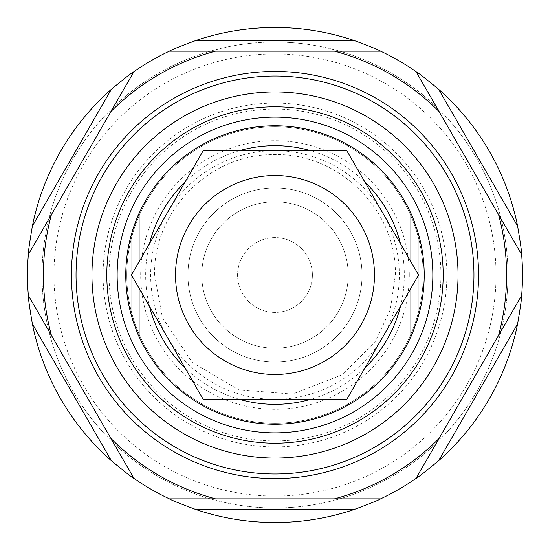 <?xml version="1.0" encoding="UTF-8"?>
<svg xmlns="http://www.w3.org/2000/svg" width="550" height="550" viewBox="0 0 550 550"><rect width="100%" height="100%" fill="white"/><g stroke="black" fill="none" stroke-linecap="round" stroke-linejoin="round"><path stroke-width="0.41" stroke-dasharray="2.75 2.06" d="M139.116 261.669L139.116 288.331L139.116 261.669M410.884 275L410.884 261.669L410.884 275M415.759 225.479A149.215 149.215 0 0 1 418.048 317.46M416.281 323.008A149.215 149.215 0 0 1 415.766 324.493M415.697 324.699A149.215 149.215 0 0 1 414.975 326.686M414.893 326.92A149.215 149.215 0 0 1 413.655 330.137M413.607 330.254A149.215 149.215 0 0 1 413.05 331.636M411.469 335.349A149.215 149.215 0 0 1 411.249 335.837M410.953 336.49A149.215 149.215 0 0 1 139.04 336.483M138.476 335.232A149.215 149.215 0 0 1 138.043 334.228M137.521 333.018A149.215 149.215 0 0 1 137.287 332.461M136.957 331.65A149.215 149.215 0 0 1 136.366 330.192M135.761 328.639A149.215 149.215 0 0 1 135.087 326.872M135.025 326.7A149.215 149.215 0 0 1 134.303 324.706M131.952 317.46A149.215 149.215 0 0 1 131.952 232.54M139.116 213.352A149.215 149.215 0 0 1 410.967 213.524M411.524 214.782A149.215 149.215 0 0 1 411.957 215.772M413.043 218.35A149.215 149.215 0 0 1 414.253 221.382M414.459 221.939A149.215 149.215 0 0 1 414.906 223.114M414.982 223.321A149.215 149.215 0 0 1 415.697 225.308M382.69 212.829A124.348 124.348 0 0 1 382.69 337.171L418.584 275L382.69 212.829A124.348 124.348 0 0 0 167.31 212.829L131.416 275L167.31 337.171A124.348 124.348 0 0 1 167.31 212.829L203.211 150.652L346.789 150.652L382.69 212.829M167.31 337.171A124.348 124.348 0 0 0 382.69 337.171L346.789 399.348L203.211 399.348L167.31 337.171M458.04 275A183.04 183.04 0 0 0 275 91.96A183.04 183.04 0 0 0 91.96 275A183.04 183.04 0 0 0 275 458.04A183.04 183.04 0 0 0 458.04 275M473.956 275A198.956 198.956 0 0 1 275 473.956A198.956 198.956 0 0 1 76.044 275A198.956 198.956 0 0 1 275 76.044A198.956 198.956 0 0 1 473.956 275M51.439 335.431L110.887 438.391M215.559 498.822L334.441 498.822M522.5 275A247.5 247.5 0 0 1 275 522.5A247.5 247.5 0 0 1 27.5 275A247.5 247.5 0 0 1 275 27.5A247.5 247.5 0 0 1 522.5 275M439.113 438.391L498.561 335.431M110.887 111.609L51.439 214.569M507.973 275A232.973 232.973 0 0 0 275 42.027A232.973 232.973 0 0 0 42.027 275A232.973 232.973 0 0 0 275 507.973A232.973 232.973 0 0 0 507.973 275A232.973 232.973 0 0 1 275 507.973A232.973 232.973 0 0 1 42.027 275A232.973 232.973 0 0 1 275 42.027A232.973 232.973 0 0 1 507.973 275M496.038 275A221.038 221.038 0 0 0 275 53.962A221.038 221.038 0 0 0 53.962 275A221.038 221.038 0 0 0 275 496.038A221.038 221.038 0 0 0 496.038 275M446.896 275A171.896 171.896 0 0 1 275 446.896A171.896 171.896 0 0 1 103.104 275A171.896 171.896 0 0 1 275 103.104A171.896 171.896 0 0 1 446.896 275M440.928 275A165.928 165.928 0 0 1 275 440.928A165.928 165.928 0 0 1 109.072 275A165.928 165.928 0 0 1 275 109.072A165.928 165.928 0 0 1 440.928 275M423.218 275A148.218 148.218 0 0 1 275 423.218A148.218 148.218 0 0 1 126.782 275A148.218 148.218 0 0 1 275 126.782A148.218 148.218 0 0 1 423.218 275A148.218 148.218 0 0 1 275 423.218A148.218 148.218 0 0 1 126.782 275A148.218 148.218 0 0 1 275 126.782A148.218 148.218 0 0 1 423.218 275M409.296 275A134.296 134.296 0 0 0 275 140.704A134.296 134.296 0 0 0 140.704 275A134.296 134.296 0 0 0 275 409.296A134.296 134.296 0 0 0 409.296 275M312.407 275A37.407 37.407 0 0 1 275 312.407A37.407 37.407 0 0 1 237.593 275A37.407 37.407 0 0 1 275 237.593A37.407 37.407 0 0 1 312.407 275A37.407 37.407 0 0 1 275 312.407A37.407 37.407 0 0 1 237.593 275A37.407 37.407 0 0 1 275 237.593A37.407 37.407 0 0 1 312.407 275M498.561 214.569L439.113 111.609M334.441 51.177L215.559 51.177M348.219 275A73.219 73.219 0 0 1 275 348.219A73.219 73.219 0 0 1 201.781 275A73.219 73.219 0 0 1 275 201.781A73.219 73.219 0 0 1 348.219 275A73.219 73.219 0 0 1 275 348.219A73.219 73.219 0 0 1 201.781 275A73.219 73.219 0 0 1 275 201.781A73.219 73.219 0 0 1 348.219 275A73.219 73.219 0 0 1 275 348.219A73.219 73.219 0 0 1 201.781 275A73.219 73.219 0 0 1 275 201.781A73.219 73.219 0 0 1 348.219 275M362.044 275A87.044 87.044 0 0 0 275 187.956A87.044 87.044 0 0 0 187.956 275A87.044 87.044 0 0 0 275 362.044A87.044 87.044 0 0 0 362.044 275A87.044 87.044 0 0 0 275 187.956A87.044 87.044 0 0 0 187.956 275A87.044 87.044 0 0 0 275 362.044A87.044 87.044 0 0 0 362.044 275M400.448 306.412A129.319 129.319 0 0 0 400.448 243.588M364.925 182.064A129.319 129.319 0 0 0 310.523 150.652M239.477 150.652A129.319 129.319 0 0 0 185.075 182.064M149.552 243.588A129.319 129.319 0 0 0 149.552 306.412M418.048 274.072L418.048 275.928M131.952 274.072L131.952 275.928M364.925 367.936A129.319 129.319 0 0 1 310.523 399.348M239.477 399.348A129.319 129.319 0 0 1 185.075 367.936M154.632 275C153.031 211.365 209.468 154.041 273.109 154.646C338.078 151.91 397.079 209.976 395.368 275L390.321 309.485L375.602 341.082L342.657 374.557L292.414 394.096L238.7 389.771L192.273 362.422L162.401 317.549L154.632 275"/><path stroke-width="0.82" d="M418.048 275.928L418.048 317.46A149.215 149.215 0 0 0 418.048 232.54C414.109 220.846 411.723 214.445 410.884 213.352L410.884 261.669L410.884 213.352A149.215 149.215 0 0 0 139.116 213.352L139.116 261.669L139.116 213.352A149.215 149.215 0 0 0 131.952 232.54C135.891 220.839 138.284 214.438 139.116 213.352M416.281 323.008A149.215 149.215 0 0 0 418.048 317.46C414.109 329.147 411.723 335.548 410.884 336.648L410.884 288.331L410.884 336.648A149.215 149.215 0 0 1 139.116 336.648C138.284 335.562 135.898 329.168 131.952 317.46A149.215 149.215 0 0 1 131.952 232.54L131.952 274.072M413.05 331.636A149.215 149.215 0 0 1 412.521 332.908M412.479 333.011A149.215 149.215 0 0 1 411.469 335.349M411.249 335.837A149.215 149.215 0 0 1 410.953 336.49M139.04 336.483A149.215 149.215 0 0 1 138.476 335.232M138.043 334.228A149.215 149.215 0 0 1 137.521 333.018M137.287 332.461A149.215 149.215 0 0 1 136.957 331.65M136.366 330.192A149.215 149.215 0 0 1 135.761 328.639M134.303 324.706A149.215 149.215 0 0 1 131.952 317.46L131.952 275.928M410.967 213.524A149.215 149.215 0 0 1 411.524 214.782M411.957 215.772A149.215 149.215 0 0 1 413.043 218.35M414.253 221.382A149.215 149.215 0 0 1 414.459 221.939M139.116 288.331L139.116 336.648L139.116 288.331M346.789 150.652L203.211 150.652L131.416 275L203.211 399.348L346.789 399.348L418.584 275L346.789 150.652M374.474 275A99.474 99.474 0 0 0 275 175.526A99.474 99.474 0 0 0 175.526 275A99.474 99.474 0 0 0 275 374.474A99.474 99.474 0 0 0 374.474 275M432.85 275A157.85 157.85 0 0 1 275 432.85A157.85 157.85 0 0 1 117.15 275A157.85 157.85 0 0 1 275 117.15A157.85 157.85 0 0 1 432.85 275M458.04 275A183.04 183.04 0 0 1 275 458.04A183.04 183.04 0 0 1 91.96 275A183.04 183.04 0 0 1 275 91.96A183.04 183.04 0 0 1 458.04 275M473.956 275A198.956 198.956 0 0 1 275 473.956A198.956 198.956 0 0 1 76.044 275A198.956 198.956 0 0 1 275 76.044A198.956 198.956 0 0 1 473.956 275M478.548 275A203.548 203.548 0 0 0 275 71.452A203.548 203.548 0 0 0 71.452 275A203.548 203.548 0 0 0 275 478.548A203.548 203.548 0 0 0 478.548 275M51.439 335.431L133.98 478.397C132.351 477.723 124.809 471.811 111.334 460.659A247.5 247.5 0 0 1 32.381 323.909C29.425 306.391 28.084 296.897 28.346 295.426L51.439 335.431A231.584 231.584 0 0 1 51.439 214.569L110.887 111.609A231.584 231.584 0 0 1 215.559 51.177L334.441 51.177A231.584 231.584 0 0 1 439.113 111.609L416.02 71.603A247.5 247.5 0 0 0 380.634 51.177L334.441 51.177L380.634 51.177C379.239 50.105 370.349 46.523 353.959 40.432A247.5 247.5 0 0 0 196.041 40.432C179.657 46.523 170.761 50.105 169.366 51.177A247.5 247.5 0 0 0 133.98 71.603L110.887 111.609L133.98 71.603C132.358 72.277 124.809 78.189 111.334 89.341A247.5 247.5 0 0 0 32.381 226.091C29.432 243.609 28.084 253.096 28.346 254.574A247.5 247.5 0 0 0 28.346 295.426L51.439 335.431M498.561 214.569L416.02 71.603C417.649 72.277 425.191 78.189 438.666 89.341A247.5 247.5 0 0 1 517.619 226.091C520.575 243.609 521.916 253.103 521.654 254.574L498.561 214.569A231.584 231.584 0 0 1 498.561 335.431L439.113 438.391A231.584 231.584 0 0 1 334.441 498.822L215.559 498.822A231.584 231.584 0 0 1 110.887 438.391L133.98 478.397A247.5 247.5 0 0 0 169.366 498.822L215.559 498.822L169.366 498.822C170.761 499.895 179.651 503.477 196.041 509.568A247.5 247.5 0 0 0 353.959 509.568C370.342 503.477 379.239 499.895 380.634 498.822L334.441 498.822L380.634 498.822A247.5 247.5 0 0 0 416.02 478.397L439.113 438.391L416.02 478.397C417.643 477.723 425.191 471.811 438.666 460.659A247.5 247.5 0 0 0 517.619 323.909C520.568 306.391 521.916 296.904 521.654 295.426A247.5 247.5 0 0 0 521.654 254.574L498.561 214.569M215.559 51.177L169.366 51.177L215.559 51.177M51.439 214.569L28.346 254.574L51.439 214.569M498.561 335.431L521.654 295.426L498.561 335.431M400.448 243.588A129.319 129.319 0 0 0 364.925 182.064M310.523 150.652A129.319 129.319 0 0 0 239.477 150.652M185.075 182.064A129.319 129.319 0 0 0 149.552 243.588M410.884 336.648A149.215 149.215 0 0 1 139.116 336.648M418.048 232.54L418.048 274.072M400.448 306.412A129.319 129.319 0 0 1 364.925 367.936M310.523 399.348A129.319 129.319 0 0 1 239.477 399.348M185.075 367.936A129.319 129.319 0 0 1 149.552 306.412M443.19 275A168.19 168.19 0 0 1 275 443.19A168.19 168.19 0 0 1 106.81 275A168.19 168.19 0 0 1 275 106.81A168.19 168.19 0 0 1 443.19 275M32.381 323.909L111.334 460.659M196.041 509.568L353.959 509.568M111.334 89.341L32.381 226.091M353.959 40.432L196.041 40.432M517.619 226.091L438.666 89.341M438.666 460.659L517.619 323.909"/></g></svg>
